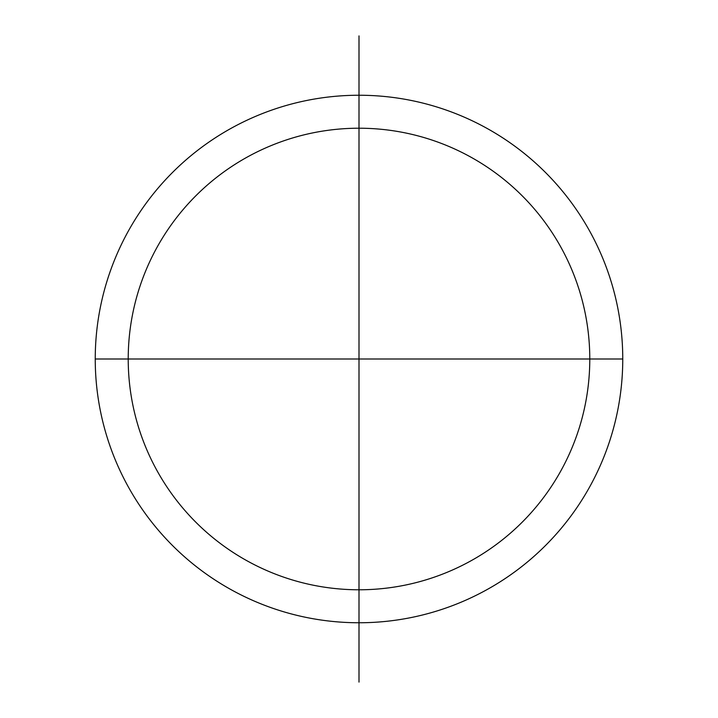 <?xml version="1.0" encoding="UTF-8"?>
<svg xmlns="http://www.w3.org/2000/svg" width="718" height="718" viewBox="0 0 718 718"><rect width="100%" height="100%" fill="white"/><g stroke="black" fill="none" stroke-linecap="round" stroke-linejoin="round"><path stroke-width="1.08" d="M359 622.757A263.757 263.757 0 0 1 95.243 359A263.757 263.757 0 0 1 359 95.243A263.757 263.757 0 0 1 622.757 359A263.757 263.757 0 0 1 359 622.757M359 589.783A230.783 230.783 0 0 0 589.783 359A230.783 230.783 0 0 0 359 128.217A230.783 230.783 0 0 0 128.217 359A230.783 230.783 0 0 0 359 589.783M359 682.1L359 35.9M95.243 359L622.757 359"/></g></svg>
